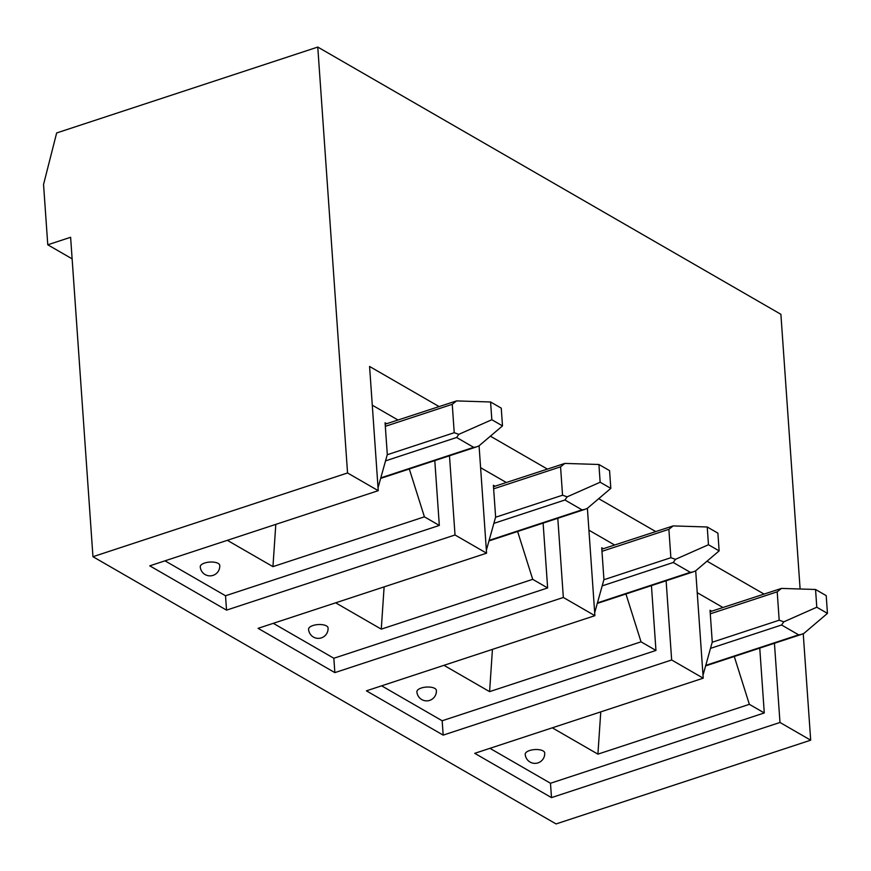 <?xml version="1.0" encoding="UTF-8"?>
<svg xmlns="http://www.w3.org/2000/svg" width="871" height="871" viewBox="0 0 871 871"><rect width="100%" height="100%" fill="white"/><g stroke="black" fill="none" stroke-linecap="round" stroke-linejoin="round"><path stroke-width="1.31" d="M164.989 560.826L225.524 595.764L226.536 610.125L149.768 565.834L378.254 490.678L347.551 472.964L317.773 47.067L56.648 132.958L43.55 184.467L47.774 244.795L72.13 258.85M803.236 633.696L810.683 740.187L556.079 823.933L92.957 556.7L347.551 472.964M810.683 740.187L779.981 722.473L774.439 643.277M489.948 748.331L550.483 783.258L551.495 797.618L779.981 722.473M551.495 797.618L474.728 753.328L703.213 678.182L671.661 659.978L666.119 580.772M381.629 685.825L442.163 720.763L443.176 735.124L671.661 659.978M443.176 735.124L366.408 690.834L594.893 615.677L563.341 597.473L557.799 518.278M273.309 623.331L333.843 658.258L334.856 672.619L563.341 597.473M334.856 672.619L258.088 628.329L486.573 553.183L455.021 534.979L449.48 455.773M226.536 610.125L455.021 534.979M386.68 423.698L385.08 422.783L387.301 454.553L378.047 487.749M495 486.203L493.4 485.278L495.621 517.058L486.366 550.254M603.32 548.708L601.719 547.783L603.941 579.553L594.686 612.749M711.64 611.202L710.039 610.277L712.26 642.058L703.006 675.254M317.773 47.067L780.895 314.3L800.111 589.003M438.973 406.507L369.576 366.462L378.254 490.678M479.072 445.789L486.573 553.183M490.384 436.175L547.293 469.012M587.392 508.294L594.893 615.677M598.704 498.669L655.613 531.506M695.7 570.788L703.213 678.182M707.023 561.174L763.932 594.011M47.774 244.795L70.616 237.282L92.957 556.7M550.483 783.258L764.281 712.946L759.752 648.1M764.281 712.946L749.354 704.334L734.264 656.484M722.919 607.49L697.236 592.672M529.622 750.53A9.766 4.039 -4 0 1 539.465 749.757A9.766 4.039 -4 0 1 544.702 752.914A9.766 9.766 0 0 1 535.632 763.344A9.766 9.766 0 0 1 525.213 754.286A9.766 4.039 -4 0 1 529.622 750.53M600.761 711.879L597.909 754.144L552.29 727.818M597.909 754.144L749.354 704.334M442.163 720.763L655.961 650.441L651.432 585.606M655.961 650.441L641.034 641.829L625.944 593.989M614.599 544.996L588.916 530.178M421.303 688.025A9.766 4.039 -4 0 1 431.145 687.252A9.766 4.039 -4 0 1 436.382 690.42A9.766 9.766 0 0 1 427.313 700.839A9.766 9.766 0 0 1 416.893 691.781A9.766 4.039 -4 0 1 421.303 688.025M492.442 649.385L489.589 691.639L443.97 665.324M489.589 691.639L641.034 641.829M333.843 658.258L547.641 587.947L543.112 523.101M547.641 587.947L532.714 579.335L517.624 531.484M506.28 482.49L480.596 467.673M312.983 625.52A9.766 4.039 -4 0 1 322.836 624.757A9.766 4.039 -4 0 1 328.062 627.915A9.766 9.766 0 0 1 318.993 638.345A9.766 9.766 0 0 1 308.574 629.287A9.766 4.039 -4 0 1 312.983 625.52M384.122 586.88L381.269 629.145L335.651 602.819M381.269 629.145L532.714 579.335M225.524 595.764L439.322 525.442L434.792 460.607M439.322 525.442L424.406 516.83L409.305 468.99M397.96 419.996L372.276 405.167M204.663 563.025A9.766 4.039 -4 0 1 214.516 562.252A9.766 4.039 -4 0 1 219.742 565.421A9.766 9.766 0 0 1 210.673 575.84A9.766 9.766 0 0 1 200.254 566.781A9.766 4.039 -4 0 1 204.663 563.025M275.802 524.375L272.95 566.64L227.331 540.325M272.95 566.64L424.406 516.83M826.209 595.633L815.55 589.482L816.791 607.229L827.45 613.38L826.209 595.633M827.45 613.38L803.889 633.413L801.135 634.491L798.631 634.839L781.57 624.997L783.813 621.829L816.791 607.229M783.813 621.829L779.186 620.217L777.204 591.823L781.472 588.415L710.137 611.692M815.55 589.482L781.472 588.415M717.889 533.139L707.23 526.988L708.471 544.734L719.13 550.886L717.889 533.139M719.13 550.886L695.57 570.908L692.815 571.997L690.311 572.334L673.25 562.492L675.493 559.324L708.471 544.734M675.493 559.324L670.866 557.712L668.884 529.318L673.152 525.91L601.817 549.198M707.23 526.988L673.152 525.91M609.569 470.634L598.91 464.483L600.152 482.229L610.811 488.381L609.569 470.634M610.811 488.381L587.25 508.414L584.495 509.491L581.991 509.84L564.931 499.998L567.173 496.829L600.152 482.229M567.173 496.829L562.546 495.218L560.565 466.823L564.843 463.416L493.498 486.693M598.91 464.483L564.843 463.416M501.25 408.14L490.591 401.988L491.832 419.735L502.491 425.886L501.25 408.14M502.491 425.886L478.93 445.908L476.176 446.997L473.672 447.335L456.611 437.492L458.854 434.324L491.832 419.735M458.854 434.324L454.227 432.713L452.245 404.318L456.524 400.91L385.178 424.199M490.591 401.988L456.524 400.91M781.57 624.997L710.507 648.362M798.631 634.839L705.76 665.379M779.186 620.217L712.217 642.243M710.29 613.826L777.204 591.823M673.25 562.492L602.188 585.867M690.311 572.334L597.441 602.884M670.866 557.712L603.897 579.738M601.97 551.332L668.884 529.318M564.931 499.998L493.868 523.362M581.991 509.84L489.121 540.379M562.546 495.218L495.577 517.243M493.65 488.827L560.565 466.823M456.611 437.492L385.548 460.868M473.672 447.335L380.801 477.874M454.227 432.713L387.257 454.738M385.33 426.333L452.245 404.318M801.135 634.491L705.619 665.912M692.815 571.997L597.299 603.407M584.495 509.491L488.979 540.913M476.176 446.997L380.66 478.408"/></g></svg>
